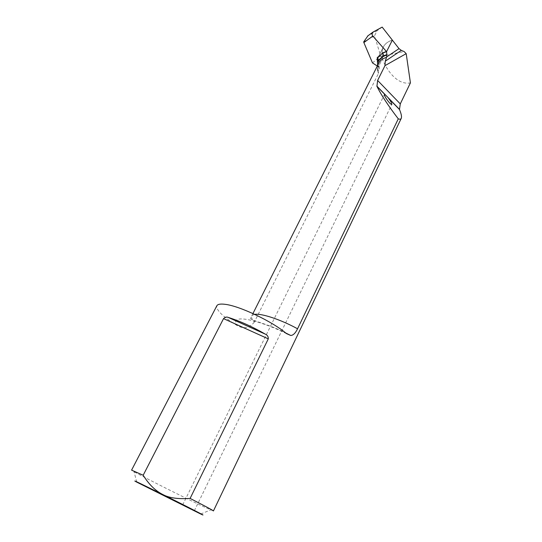 <?xml version="1.0" encoding="UTF-8"?>
<svg xmlns="http://www.w3.org/2000/svg" width="542" height="542" viewBox="0 0 542 542"><rect width="100%" height="100%" fill="white"/><g stroke="black" fill="none" stroke-linecap="round" stroke-linejoin="round"><path stroke-width="0.41" stroke-dasharray="2.71 2.03" d="M213.426 510.95L204.951 507.319C186.807 498.891 143.935 477.373 134.01 471.696L131.577 470.138M254.726 314.38L252.281 315.288L251.725 315.972C251.075 317.382 251.942 319.414 254.333 322.063L378.431 73.529L377.916 71.361L379.21 68.529L378.424 66.734L382.279 59.037C387.747 72.249 397.95 84.694 409.65 83.014L410.423 82.865M254.333 322.063C249.496 328.208 243.663 329.319 236.84 325.396C222.599 316.46 215.926 309.916 216.841 305.769M377.171 65.934L378.424 66.734L377.584 64.098L378.424 66.734L382.279 59.037L382.645 55.934L382.279 59.037L381.148 56.239L382.645 55.934C381.819 52.594 382.063 49.593 383.37 46.937C384.989 43.78 387.977 41.504 392.34 40.108C387.977 41.497 384.989 43.773 383.37 46.937C382.063 49.6 381.819 52.594 382.645 55.934L404.149 51.565M377.916 71.361L377.53 65.216M378.14 57.337L383.37 46.937L377.686 58.407M363.682 41.897L374.508 35.887L380.694 55.948L381.148 56.239M372.903 32.134L367.957 35.786L377.029 30.779L374.508 35.887M382.171 27.1L377.029 30.779M372.496 62.919L380.694 55.948M286.386 333.56C262.768 321.955 240.167 316.182 236.475 320.207C235.248 321.338 235.37 323.073 236.84 325.396M378.56 72.621C377.198 69.037 377.144 65.989 378.411 63.455C376.995 66.388 377.002 69.742 378.431 73.529M379.061 69.071L378.35 60.284M377.943 66.381L377.652 62.811M200.689 514.006L210.709 509.941M136.794 482.15L134.01 471.696M194.354 510.74L391.798 104.423M182.668 504.92L384.434 94.504M252.938 313.561L251.217 317.002C246.529 320.302 264.747 322.07 285.641 332.944M379.217 68.529L378.512 59.715"/><path stroke-width="0.81" d="M377.53 65.216L377.693 61.598L383.296 56.47L386.636 55.013L386.683 56.91L399.02 48.645L401.331 50.372L404.149 51.565L406.195 53.658L410.423 82.865L400.281 103.895L399.481 109.518C401.276 113.766 401.873 116.713 401.263 118.346L213.426 510.95C213.033 510.347 205.262 506.174 190.113 498.423C178.033 499.243 168.887 497.922 162.675 494.46C188.176 507.095 210.398 518.552 200.689 514.006L136.794 482.15C133.474 480.368 134.362 480.679 139.463 483.105L162.675 494.46C155.303 490.72 148.806 484.318 143.183 475.239L223.534 318.628C225.018 317.104 226.583 316.697 228.223 317.409C240.025 321.121 252.423 326.711 265.411 334.184L228.223 317.409M185.913 506.465L194.354 510.74L185.913 506.465M401.263 118.346C400.877 119.267 399.881 119.43 398.282 118.834L297.558 328.791C295.471 333.12 293.202 335.349 290.736 335.471L286.386 333.56C272.883 321.745 239.53 305.871 225.059 304.319C220.425 303.723 217.688 304.211 216.841 305.769L131.577 470.138L143.183 475.239M190.113 498.423L268.29 338.858C268.405 336.69 267.443 335.132 265.411 334.184M385.985 98.197C388.736 102.309 390.674 104.389 391.798 104.423C391.941 103.874 391.412 102.628 390.22 100.683L388.147 97.702L385.05 94.518L384.434 94.504C384.285 95.026 384.806 96.259 385.985 98.197M406.195 53.658L384.983 65.643L377.611 80.446L376.947 86.354C381.107 94.891 388.221 105.71 398.282 118.834M384.983 65.643L385.267 61.199L386.534 57.323C383.343 58.312 380.958 59.85 379.373 61.917L252.938 313.561M377.693 61.598L378.35 60.284L383.641 55.785L386.819 54.647L386.568 51.646L382.381 53.177L378.133 57.337L378.716 56.354L377.225 57.648L377.815 58.041L378.35 60.284M377.686 58.407L377.584 64.098L377.225 57.648M399.02 48.645L392.34 40.108L386.568 51.646L372.821 36.063L386.426 51.47L382.808 52.811L383.641 55.785L383.296 56.47M377.652 62.811L377.388 59.606L378.14 57.337M386.683 56.91L386.534 57.323M386.636 55.013L386.819 54.647M367.957 35.786L363.682 41.897L363.872 42.581L372.496 62.919L377.171 65.934M372.903 32.134L372.598 32.378C371.853 33.597 371.927 34.823 372.821 36.063C371.819 34.546 371.846 33.231 372.903 32.134L382.171 27.1L372.903 32.134M386.568 51.646L392.34 40.108L382.171 27.1L392.34 40.108L386.568 51.646L382.808 52.811M268.29 338.858L223.534 318.628M400.281 103.895L377.611 80.446M399.481 109.518L388.628 98.359M384.793 94.416L376.947 86.354M297.558 328.791C280.898 319.624 261.454 313.188 254.726 314.38M401.331 50.372L385.267 61.199M363.872 42.581L372.821 36.063M399.386 109.26L388.147 97.702M385.05 94.518L376.812 86.049M285.641 332.944L290.736 335.471M367.551 36.104L372.598 32.378"/></g></svg>
